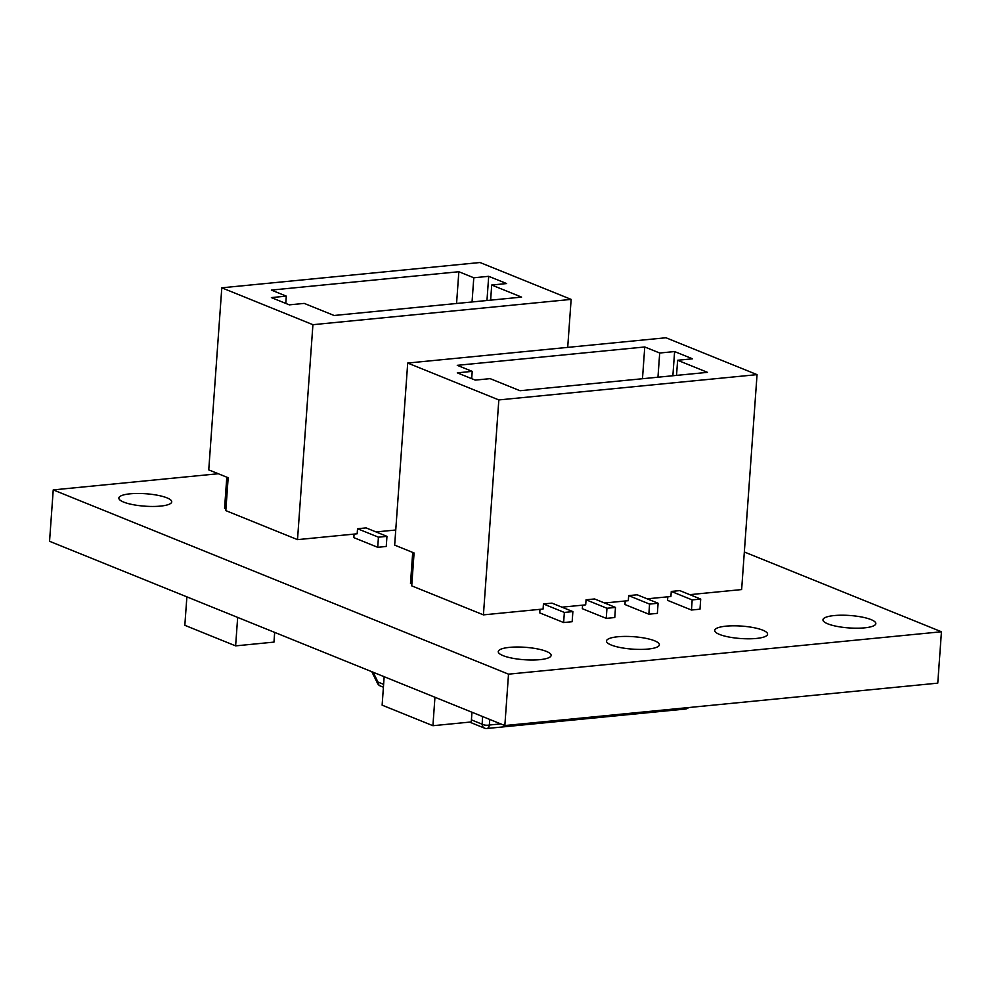 <?xml version="1.0" encoding="UTF-8"?>
<svg xmlns="http://www.w3.org/2000/svg" width="991" height="991" viewBox="0 0 991 991"><rect width="100%" height="100%" fill="white"/><g stroke="black" fill="none" stroke-linecap="round" stroke-linejoin="round"><path stroke-width="1.49" d="M689.786 594.65L741.64 589.571L757.05 374.635L665.94 337.758L407.71 363.053L394.666 545.124L414.077 552.978L411.723 585.854L483.422 614.866L543.08 609.031L543.44 603.965L551.962 603.135L572.872 611.596L564.35 612.438L543.44 603.965M647.173 598.824L670.907 596.508L671.279 591.441L679.801 590.611L700.711 599.072L692.189 599.914L671.279 591.441M604.56 602.999L628.306 600.682L628.666 595.616L637.188 594.786L658.098 603.246L649.576 604.089L628.666 595.616M561.959 607.173L585.693 604.857L586.053 599.79L594.575 598.96L615.485 607.421L606.963 608.263L586.053 599.79M407.71 363.053L498.832 399.93L483.422 614.866M498.832 399.93L757.05 374.635M674.611 351.557L659.696 353.019L644.757 346.974L457.272 365.332L472.212 371.377L457.297 372.839L475.222 380.098L490.136 378.636L520.002 390.727L707.5 372.356L677.621 360.266L692.536 358.804L674.611 351.557L672.877 375.75M539.984 609.329L539.723 612.872L563.631 622.546L564.35 612.438M572.872 611.596L572.154 621.716L563.631 622.546M625.21 600.98L624.949 604.522L648.845 614.197L649.576 604.089M658.098 603.246L657.367 613.367L648.845 614.197M582.597 605.154L582.336 608.697L606.244 618.372L606.963 608.263M615.485 607.421L614.767 617.542L606.244 618.372M667.81 596.805L667.562 600.348L691.458 610.022L692.189 599.914M700.711 599.072L699.98 609.192L691.458 610.022M471.691 378.661L472.212 371.377M642.478 378.723L644.757 346.974M657.962 377.212L659.696 353.019M676.531 375.391L677.621 360.266M412.714 552.421L410.485 583.488L411.86 584.046M376.047 531.932L395.743 530.012M221.798 287.811L312.921 324.689L571.138 299.393L480.028 262.516L221.798 287.811L208.754 469.883L228.178 477.736L225.812 510.613L297.511 539.637L357.169 533.79L357.528 528.723L366.051 527.893L386.961 536.354L378.438 537.196L357.528 528.723M312.921 324.689L297.511 539.637M571.138 299.393L567.707 347.383M488.699 276.316L473.785 277.777L458.845 271.732L271.361 290.09L286.3 296.136L271.385 297.597L289.31 304.856L304.225 303.395L334.103 315.485L521.588 297.114L491.709 285.024L506.624 283.562L488.699 276.316L486.965 300.508M354.072 534.087L353.824 537.63L377.72 547.305L378.438 537.196M386.961 536.354L386.242 546.475L377.72 547.305M285.78 303.419L286.3 296.136M456.566 303.481L458.845 271.732M472.05 301.97L473.785 277.777M490.632 300.149L491.709 285.024M226.803 477.191L224.573 508.247L225.948 508.804M834.211 615.56A26.497 6.231 4.1 0 0 822.964 619.809A26.497 6.231 4.1 0 0 836.999 626.386A26.497 6.231 4.1 0 0 864.573 627.848A26.497 6.231 4.1 0 0 875.821 623.599A26.497 6.231 4.1 0 0 861.786 617.034A26.497 6.231 4.1 0 0 834.211 615.56M130.118 493.815A26.497 6.231 4.1 0 0 118.858 498.064A26.497 6.231 4.1 0 0 132.893 504.642A26.497 6.231 4.1 0 0 160.468 506.104A26.497 6.231 4.1 0 0 171.728 501.855A26.497 6.231 4.1 0 0 157.693 495.289A26.497 6.231 4.1 0 0 130.118 493.815M725.982 626.163A26.497 6.231 4.1 0 0 714.734 630.412A26.497 6.231 4.1 0 0 728.769 636.99A26.497 6.231 4.1 0 0 756.344 638.452A26.497 6.231 4.1 0 0 767.591 634.203A26.497 6.231 4.1 0 0 753.556 627.625A26.497 6.231 4.1 0 0 725.982 626.163M617.752 636.767A26.497 6.231 4.1 0 0 606.492 641.016A26.497 6.231 4.1 0 0 620.527 647.594A26.497 6.231 4.1 0 0 648.102 649.055A26.497 6.231 4.1 0 0 659.362 644.807A26.497 6.231 4.1 0 0 645.327 638.229A26.497 6.231 4.1 0 0 617.752 636.767M509.523 647.371A26.497 6.231 4.1 0 0 498.262 651.62A26.497 6.231 4.1 0 0 512.297 658.185A26.497 6.231 4.1 0 0 539.872 659.659A26.497 6.231 4.1 0 0 551.132 655.41A26.497 6.231 4.1 0 0 537.097 648.832A26.497 6.231 4.1 0 0 509.523 647.371M218.28 473.735L53.229 489.901L49.55 541.284L504.84 725.548L937.771 683.146L941.45 631.763L744.34 551.987M53.229 489.901L508.519 674.165L504.84 725.548M508.519 674.165L941.45 631.763M371.786 671.7L377.571 683.431A5.215 1.809 -26.3 0 1 377.98 682.068A5.215 4.1 112 0 0 380.296 685.958L383.418 687.221M469.647 722.117L484.488 728.125A5.215 4.1 -68 0 1 482.171 724.235A5.215 1.945 2.7 0 0 489.381 725.016L500.765 723.901M237.667 617.418L235.623 645.872L184.834 625.309L186.878 596.867M235.623 645.872L273.974 642.106L274.668 632.394M471.964 712.244L471.258 721.956L432.918 725.709L391.073 708.763M432.918 725.709L434.95 697.268M391.086 708.788L382.13 705.158L384.161 676.717M687.197 707.685A5.215 2.985 -95.6 0 1 685.438 709.036L486.953 728.484A5.215 2.985 -95.6 0 0 489.381 725.016L489.641 719.404M373.136 672.245L377.98 682.068L383.616 684.347M471.419 719.875L482.171 724.235L482.53 716.518M685.438 709.036A5.215 5.215 0 0 0 688.596 707.549M377.571 683.431A5.215 5.215 0 0 0 380.296 685.958M484.488 728.125A5.215 5.215 0 0 0 486.953 728.484"/></g></svg>
